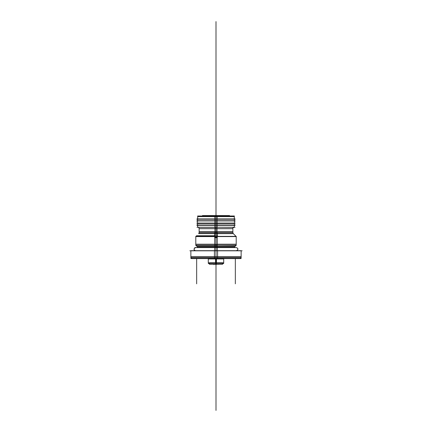 <?xml version="1.0" encoding="UTF-8"?>
<svg xmlns="http://www.w3.org/2000/svg" width="432" height="432" viewBox="0 0 432 432"><rect width="100%" height="100%" fill="white"/><g stroke="black" fill="none" stroke-linecap="round" stroke-linejoin="round"><path stroke-width="0.65" d="M234.403 216L197.597 216M229.538 215.557L229.538 216L229.538 215.579L215.152 215.557L215.152 216M215.908 234.889A1.436 1.436 0 0 1 217.436 236.326A1.436 1.436 0 0 1 215.908 237.762A1.436 1.436 0 0 0 217.436 236.326A1.436 1.436 0 0 0 215.908 234.889M199.136 232.535L217.058 232.535L217.085 233.647L198.677 233.647M217.118 227.308L217.058 228.695L199.136 228.695L198.833 227.75L199.136 228.625L216 228.625L216 232.61L214.564 233.021L216 232.61L214.564 233.021L216 232.61L217.436 233.021L216 232.61L217.436 233.021L216 232.61L217.436 233.021L216 232.61L214.564 233.021L216 232.61L216 227.308L216 228.625L232.864 228.625C232.502 228.29 232.967 227.826 234.252 227.232L214.85 227.232L214.85 225.239L234.317 225.239L234.317 227.308L214.85 227.232M199.136 232.61L214.488 232.61L199.136 232.61L198.731 233.593L214.564 233.593M214.564 232.945L214.564 236.401M214.488 232.535L217.512 232.535M232.864 232.535L214.942 232.535L214.915 233.647L233.323 233.647M202.462 236.531L214.564 236.326L216 237.767L217.426 236.531L216 237.767L214.564 236.326L216 237.767L217.436 236.326L236.261 236.585L233.21 233.534L236.261 236.585L195.739 236.585L236.261 236.585L233.269 233.593L217.436 233.593L233.269 233.593L232.864 232.61L217.512 232.61L232.864 232.61M217.436 232.945L217.436 236.401M233.21 233.534L198.79 233.534L233.21 233.534M214.38 235.742L196.582 235.742L214.38 235.742L214.547 236.515M229.538 236.531L217.426 236.531L216 237.767L216 245.171L216 237.767L216 245.171L216 237.767L214.574 236.531L195.799 236.531M216.092 237.762A1.436 1.436 0 0 1 214.564 236.326A1.436 1.436 0 0 1 216.092 234.889A1.436 1.436 0 0 0 214.564 236.326A1.436 1.436 0 0 0 216.092 237.762M217.188 246.515L217.269 245.225M197.089 246.515L195.745 245.171L217.274 245.171L217.269 236.353L195.799 236.353L195.799 245.398L217.269 245.398M214.574 244.204L195.799 244.204L214.574 244.204L216 244.366L216 245.371L216 244.366L217.426 244.204L236.201 244.204L217.426 244.204M208.267 245.225L223.733 245.225M234.911 246.515L236.255 245.171L214.726 245.171L214.731 236.353L236.201 236.353L236.201 245.398L214.731 245.225M214.812 246.515L214.742 245.398M234.965 246.461L216 246.461L216 246.791L234.824 246.791L234.965 246.461L197.035 246.461L234.824 246.791M216 246.413L216 245.398L216 246.413M235.019 246.413L214.807 246.413L214.817 246.866L234.835 246.866M214.817 247.574L214.817 246.715L214.817 247.574M217.312 250.673L217.28 247.574L195.626 247.574L216 247.574L216 246.866L216 250.673L216 246.866L216 247.574L236.374 247.574L214.72 247.574L214.688 250.673M217.183 247.574L217.183 246.715L217.183 247.574M208.267 246.791L223.733 246.461M196.981 246.413L217.193 246.413L217.183 246.866L197.165 246.866M242.163 250.808L189.837 250.808M217.582 257.564L190.809 257.564L191.84 258.595L190.998 257.747L191.84 258.595L217.517 258.595L217.577 257.612M217.577 257.564L217.577 250.673L190.863 250.673L190.863 257.747L216 257.612L190.863 257.726L190.863 256.554M217.577 257.747L190.863 257.747M216 256.554L190.863 256.554L216 256.554L216 257.726L216 256.554L241.137 256.554L216 256.554M240.208 258.541L193.693 258.541L216 258.541L216 257.747L216 258.541L191.792 258.541M241.18 258.541L190.82 258.541M208.267 258.541L199.633 258.541M223.733 258.925L223.733 258.595L223.733 258.946L215.514 258.946L215.514 258.617M216.383 264.325L216.486 258.617M216.486 258.946L208.267 258.946L208.267 258.595L208.267 258.925M202.462 215.557L202.462 216L202.462 215.579L216.848 215.557L216.848 216M214.418 257.564L241.191 257.564L240.16 258.595L214.483 258.595L214.423 257.612M216 257.612L193.693 257.612M241.137 256.554L241.137 257.747L214.423 257.747M214.423 257.564L214.423 250.673L241.137 250.673L241.137 257.747M196.852 258.595L193.693 258.617M196.474 258.595L199.633 258.617M213.03 258.595L218.97 258.617M235.148 258.595L238.307 258.617M235.526 258.595L232.367 258.617M214.942 232.535L214.942 228.544M216 232.664L216 231.498L232.864 231.498L199.136 231.498L216 231.498L216 232.664M217.058 232.535L217.058 228.544M217.15 227.232L217.15 225.239L197.683 225.239L197.683 227.308L217.15 227.308L197.683 227.232M214.882 227.308L214.942 228.695L232.864 228.695M235.051 227.232L196.949 227.232M216 227.232L216 225.315L216 227.232M235.051 225.315L196.949 225.315M235.175 225.002L196.825 225.002M234.425 225.077L214.844 225.077L214.844 223.414L234.425 223.414L234.425 225.077M216 225.002L216 223.49L216 225.002M217.156 225.077L217.156 223.414L197.575 223.414L197.575 225.077L217.156 225.077M235.175 223.49L196.825 223.49M214.947 223.414L214.947 223.085L214.947 223.414M216 220.919L216 223.085L216 220.806L198.196 220.919C196.727 221.659 196.727 222.383 198.196 223.085L217.118 223.085L217.118 220.919L198.196 220.919C196.744 221.584 196.744 222.307 198.196 223.085L216 223.085L216 223.414L216 223.085L216 223.414L216 223.085L233.804 223.085C235.273 222.345 235.273 221.621 233.804 220.919L214.882 220.919L214.882 223.085L233.804 223.085C235.229 222.464 235.229 221.74 233.804 220.919L216 220.806M217.053 223.414L217.053 223.085L217.053 223.414M235.175 220.736L196.825 220.736M234.425 220.806L214.844 220.806L214.844 219.143L234.425 219.143L234.425 220.806M216 220.736L216 219.218L216 220.736M217.156 220.806L217.156 219.143L197.575 219.143L197.575 220.806L217.156 220.806M235.175 219.218L196.825 219.218M216 218.981L216 216C216 220.25 216 220.25 216 216L216 313.2C216 308.95 216 308.95 216 313.2L216 118.8L216 313.2C216 317.45 216 317.45 216 313.2L216 410.4C216 406.15 216 406.15 216 410.4L216 264.33M235.051 218.911L196.949 218.911M234.317 218.981L214.85 218.981L214.85 216.545L234.317 216.545L234.317 218.981M216 216.621L234.317 216.621L197.683 216.621L216 216.621L216 218.911L216 216.621L216 218.911L216 216.621L216 218.911L216 216.621L229.538 216.621L202.462 216.621L229.538 216.621M214.85 216.691L214.893 216.005M217.15 216.691L217.107 216.005M217.15 218.981L217.15 216.545L197.683 216.545L197.683 218.981L217.15 218.981M216.486 263.353L208.294 263.353L208.294 258.946M216 262.78L208.294 262.78L223.706 262.78L216 262.78L216 258.617L216 262.78L216 258.946L216 262.78L218.538 262.78L213.462 262.78M216 262.159C206.064 262.159 206.064 262.159 216 262.159L216 263.331L216 262.159C225.936 262.159 225.936 262.159 216 262.159M222.404 264.33L209.596 264.33M215.617 264.325L215.514 258.946M223.706 258.946L223.706 263.353L215.514 263.353M216.167 264.33L213.462 264.53M213.257 264.379L216.173 264.379M215.833 264.33L218.743 264.379M215.838 264.379L218.538 264.33M216 249.55L216 250.673L216 249.55M216 250.808L216 257.564L216 250.808M238.307 258.541L216 258.541L216 257.747L216 258.541L216 257.747L216 258.541L193.693 258.541M223.733 258.541L232.367 258.541M223.733 257.612L232.367 257.612L223.733 257.612M229.538 232.61L217.512 232.61M202.462 228.625L216 228.625L216 232.61L216 227.308L216 228.625L216 227.308L216 228.625L202.462 228.625L216 228.625M216 222.361L216 221.643L216 222.361M216 216.545L216 216C216 206.021 216 206.021 216 216L216 410.4L216 216C216 206.021 216 206.021 216 216L216 313.2L216 216C216 209.752 216 209.752 216 216C216 214.105 216 214.105 216 216C216 214.105 216 214.105 216 216L216 202.511L216 216C216 206.064 216 206.064 216 216C216 208.057 216 208.057 216 216C216 212.528 216 212.528 216 216L216 313.2L216 216C216 213.327 216 213.327 216 216L216 313.2L216 216C216 209.752 216 209.752 216 216C216 214.105 216 214.105 216 216L216 313.2L216 216C216 214.105 216 214.105 216 216C216 212.728 216 212.728 216 216C216 213.327 216 213.327 216 216L216 216.545M216 310.786L216 218.749L216 310.786M215.908 232.535L215.908 233.647M215.908 246.413L215.908 246.866M216 246.791L216 246.461M208.267 257.612L199.633 257.612M216 196.663C216 192.829 216 192.829 216 196.663C216 200.497 216 200.497 216 196.663M196.663 258.617L196.663 283.829L196.663 258.617M216 215.557L216 21.6L216 215.557M235.337 258.617L235.337 283.829L235.337 258.617M216 216.184L216 313.384L216 216.184M215.892 227.308L215.903 228.695M216.092 216.691L216.086 216.005M216.108 264.325L216.135 263.353M216 215.455L216 118.255L216 215.455M195.739 236.585L196.582 235.742M195.799 244.204L195.799 245.371M236.201 244.204L236.201 245.371M234.943 246.483L235.737 245.689M234.824 247.574L234.824 246.866M236.374 250.76C238.415 249.512 238.415 248.449 236.374 247.574C238.432 248.611 238.432 249.674 236.374 250.76M195.626 247.574C194.735 246.866 192.683 250.425 195.626 250.76C193.547 249.777 193.547 248.713 195.626 247.574M197.176 247.574L197.176 246.866M197.176 246.791L197.035 246.461M197.057 246.483L196.263 245.689M191.797 258.552L191.025 257.774M240.203 258.552L240.975 257.774M232.864 232.691L232.864 228.544M232.864 232.664L232.864 231.498M199.136 232.691L199.136 228.544M199.136 231.498L199.136 232.664M234.317 226.13L234.317 227.259M197.683 227.259L197.683 226.13M234.425 225.023L234.425 223.916M197.575 223.916L197.575 225.023M232.783 223.414L232.783 223.085L232.783 223.414M232.783 223.533L232.783 223.058M199.217 223.058L199.217 223.533M234.425 220.752L234.425 219.645M197.575 219.645L197.575 220.752M234.317 217.804L234.317 218.943M234.317 216.621L233.696 216L234.311 216.691M197.689 216.691L198.374 216.005M197.683 216.621L198.304 216M197.683 217.804L197.683 218.943M208.294 263.331L208.294 262.159M209.92 264.325L208.408 263.353L209.844 264.33M222.08 264.325L223.592 263.353L222.156 264.33M223.706 263.331L223.706 262.159"/></g></svg>
